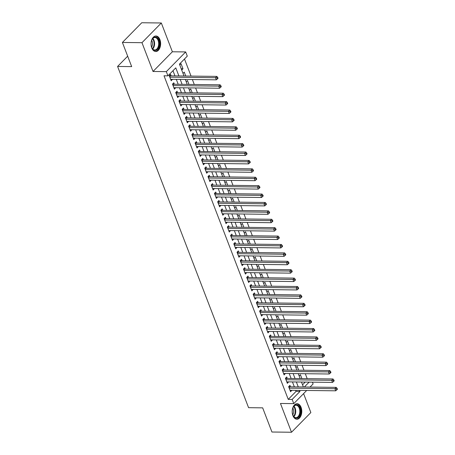 <?xml version="1.0" encoding="UTF-8"?>
<svg xmlns="http://www.w3.org/2000/svg" width="455" height="455" viewBox="0 0 455 455"><rect width="100%" height="100%" fill="white"/><g stroke="black" fill="none" stroke-linecap="round" stroke-linejoin="round"><path stroke-width="0.68" d="M301.068 407.316A7.763 4.795 90.7 0 0 297.081 403.71A7.763 4.795 90.7 0 0 292.827 407.703A7.763 4.795 90.7 0 0 292.906 415.625A7.763 4.795 90.7 0 0 296.893 419.231A7.763 4.795 90.7 0 0 301.147 415.239A7.763 4.795 90.7 0 0 301.068 407.316M159.915 39.608A7.763 4.795 90.7 0 0 155.929 36.002A7.763 4.795 90.7 0 0 151.674 39.994A7.763 4.795 90.7 0 0 151.76 47.917A7.763 4.795 90.7 0 0 155.746 51.523A7.763 4.795 90.7 0 0 160.001 47.53A7.763 4.795 90.7 0 0 159.915 39.608M312.437 382.16L313.114 383.918L310.026 387.063M127.673 56.181L117.589 66.453L248.578 407.68L262.666 407.851L271.942 432.017L291.507 432.25L310.856 412.543L303.587 393.615M117.589 66.453L131.677 66.618L122.401 42.457L141.75 22.75L161.32 22.983L141.971 42.69L153.022 71.475L166.325 71.634L185.674 51.933L187.289 56.136L179.441 64.121L184.002 76.008M153.022 71.475L172.371 51.773L161.32 22.983M172.371 51.773L185.674 51.933M307.199 378.662L305.299 373.709M303.974 370.256L302.075 365.308M300.744 361.85L298.844 356.902M297.519 353.45L295.619 348.496M294.294 345.044L292.394 340.09M291.069 336.637L289.17 331.689M287.839 328.231L285.939 323.283M284.614 319.831L282.714 314.877M281.389 311.425L279.489 306.471M278.164 303.019L276.265 298.071M274.934 294.613L273.034 289.664M271.709 286.206L269.809 281.258M268.484 277.806L266.584 272.852M265.259 269.4L263.354 264.452M262.029 260.994L260.129 256.046M258.804 252.588L256.904 247.639M255.579 244.187L253.68 239.233M252.354 235.781L250.449 230.833M249.124 227.375L247.224 222.427M245.899 218.969L243.999 214.021M242.674 210.568L240.775 205.614M239.449 202.162L237.544 197.214M236.219 193.756L234.319 188.808M232.994 185.35L231.094 180.402M229.769 176.95L227.87 171.996M226.544 168.543L224.639 163.595M223.314 160.137L221.414 155.189M220.089 151.731L218.19 146.783M216.864 143.331L214.965 138.377M213.634 134.925L211.734 129.971M210.409 126.518L208.509 121.57M207.184 118.112L205.285 113.164M203.959 109.712L202.06 104.758M200.729 101.306L198.829 96.352M197.504 92.9L195.605 87.951M194.279 84.493L192.38 79.545M191.054 76.093L184.485 58.985M122.401 42.457L141.971 42.69M290.512 386.83L289.949 385.357L288.641 386.687L290.574 391.732L291.837 390.282M287.287 378.423L286.724 376.95L285.416 378.281L287.35 383.326L288.612 381.876M284.062 370.017L283.493 368.544L282.185 369.881L284.125 374.92L285.387 373.47M280.832 361.611L280.269 360.144L278.961 361.475L280.894 366.514L282.157 365.069M277.607 353.211L277.044 351.738L275.736 353.069L277.669 358.113L278.932 356.663M274.382 344.805L273.813 343.332L272.511 344.662L274.445 349.707L275.707 348.257M271.152 336.399L270.589 334.925L269.28 336.262L271.22 341.301L272.482 339.851M267.927 327.992L267.364 326.525L266.056 327.856L267.989 332.895L269.252 331.45M264.702 319.592L264.139 318.119L262.831 319.45L264.764 324.495L266.027 323.044M261.477 311.186L260.908 309.713L259.606 311.044L261.54 316.089L262.802 314.638M258.247 302.78L257.684 301.307L256.375 302.643L258.315 307.682L259.577 306.232M255.022 294.374L254.459 292.906L253.151 294.237L255.084 299.276L256.347 297.832M251.797 285.967L251.234 284.5L249.926 285.831L251.86 290.876L253.122 289.425M248.572 277.567L248.003 276.094L246.701 277.425L248.635 282.47L249.897 281.019M245.342 269.161L244.779 267.688L243.47 269.019L245.41 274.064L246.673 272.613M242.117 260.755L241.554 259.287L240.246 260.618L242.179 265.657L243.442 264.213M238.892 252.349L238.329 250.881L237.021 252.212L238.955 257.257L240.217 255.807M235.667 243.948L235.099 242.475L233.796 243.806L235.73 248.851L236.992 247.401M232.437 235.542L231.874 234.069L230.566 235.4L232.505 240.445L233.768 238.994M229.212 227.136L228.649 225.669L227.341 226.999L229.274 232.039L230.537 230.594M225.987 218.73L225.424 217.262L224.116 218.593L226.05 223.638L227.312 222.188M222.762 210.329L222.194 208.856L220.885 210.187L222.825 215.232L224.087 213.782M219.532 201.923L218.969 200.45L217.661 201.781L219.6 206.826L220.863 205.376M216.307 193.517L215.744 192.05L214.436 193.381L216.37 198.42L217.632 196.975M213.082 185.111L212.519 183.644L211.211 184.975L213.145 190.019L214.407 188.569M209.857 176.711L209.289 175.238L207.981 176.568L209.92 181.613L211.183 180.163M206.627 168.304L206.064 166.831L204.756 168.162L206.695 173.207L207.952 171.757M203.402 159.898L202.839 158.431L201.531 159.762L203.465 164.801L204.727 163.356M200.177 151.492L199.614 150.025L198.306 151.356L200.24 156.401L201.502 154.95M196.952 143.092L196.384 141.619L195.076 142.95L197.015 147.994L198.278 146.544M193.722 134.686L193.159 133.213L191.851 134.543L193.79 139.588L195.047 138.138M190.497 126.28L189.934 124.806L188.626 126.143L190.56 131.182L191.822 129.732M187.272 117.873L186.709 116.406L185.401 117.737L187.335 122.776L188.597 121.331M184.048 109.473L183.479 108L182.171 109.331L184.11 114.376L185.373 112.925M180.817 101.067L180.254 99.594L178.946 100.925L180.88 105.969L182.142 104.519M177.592 92.661L177.029 91.188L175.721 92.524L177.655 97.563L178.917 96.113M174.367 84.255L173.799 82.787L172.496 84.118L174.43 89.157L175.693 87.713M181.221 68.75L182.973 68.773L181.033 63.728L179.782 65.002M185.754 76.025L184.258 72.135L183.007 73.409M188.979 84.431L187.488 80.541L186.231 81.815M192.209 92.837L190.713 88.941L189.462 90.221M195.434 101.243L193.938 97.347L192.687 98.621M198.659 109.644L197.163 105.753L195.912 107.027M201.883 118.05L200.393 114.159L199.142 115.433M205.114 126.456L203.618 122.56L202.367 123.84M208.339 134.862L206.843 130.966L205.592 132.24M211.564 143.262L210.068 139.372L208.817 140.646M214.788 151.669L213.298 147.778L212.047 149.052M218.019 160.075L216.523 156.179L215.272 157.458M221.244 168.481L219.748 164.585L218.497 165.859M224.469 176.881L222.978 172.991L221.721 174.265M227.699 185.287L226.203 181.397L224.952 182.671M230.924 193.694L229.428 189.803L228.177 191.077M234.149 202.1L232.653 198.204L231.402 199.483M237.374 210.506L235.883 206.61L234.626 207.884M240.604 218.906L239.108 215.016L237.857 216.29M243.829 227.312L242.333 223.422L241.082 224.696M247.054 235.718L245.558 231.822L244.307 233.102M250.278 244.125L248.788 240.229L247.531 241.503M253.509 252.525L252.013 248.635L250.762 249.909M256.734 260.931L255.238 257.041L253.987 258.315M259.959 269.337L258.463 265.441L257.212 266.721M263.183 277.743L261.693 273.847L260.436 275.121M266.414 286.144L264.918 282.254L263.667 283.528M269.639 294.55L268.143 290.66L266.892 291.934M272.863 302.956L271.368 299.06L270.116 300.34M276.088 311.362L274.598 307.466L273.341 308.74M279.319 319.763L277.823 315.872L276.572 317.146M282.544 328.169L281.048 324.278L279.797 325.552M285.768 336.575L284.273 332.679L283.021 333.959M288.993 344.981L287.503 341.085L286.246 342.359M292.224 353.381L290.728 349.491L289.477 350.765M295.449 361.788L293.953 357.897L292.701 359.171M298.673 370.194L297.178 366.298L295.926 367.577M302.541 384.805L305.22 382.075M181.716 70.047L182.973 68.773M299.157 375.978L300.408 374.704L301.898 378.6M178.889 75.945L175.784 67.852L167.94 75.837L164.022 75.792L288.237 399.376L296.08 391.385L295.676 390.327M294.351 386.875L292.446 381.921M291.12 378.469L289.221 373.521M287.896 370.063L285.996 365.115M284.671 361.657L282.771 356.709M281.446 353.256L279.541 348.302M278.215 344.85L276.316 339.902M274.991 336.444L273.091 331.496M271.766 328.038L269.866 323.09M268.541 319.637L266.636 314.684M265.31 311.231L263.411 306.278M262.086 302.825L260.186 297.877M258.861 294.419L256.961 289.471M255.63 286.019L253.731 281.065M252.406 277.613L250.506 272.659M249.181 269.206L247.281 264.258M245.956 260.8L244.056 255.852M242.725 252.4L240.826 247.446M239.501 243.994L237.601 239.04M236.276 235.588L234.376 230.639M233.051 227.181L231.151 222.233M229.82 218.781L227.921 213.827M226.596 210.375L224.696 205.421M223.371 201.969L221.471 197.021M220.146 193.563L218.246 188.615M216.916 185.157L215.016 180.208M213.691 176.756L211.791 171.802M210.466 168.35L208.566 163.402M207.241 159.944L205.341 154.996M204.011 151.538L202.111 146.59M200.786 143.137L198.886 138.184M197.561 134.731L195.661 129.783M194.336 126.325L192.431 121.377M191.106 117.919L189.206 112.971M187.881 109.519L185.981 104.565M184.656 101.112L182.756 96.164M181.431 92.706L179.526 87.758M178.201 84.3L176.301 79.352M174.976 75.9L172.98 70.701M171.143 75.854L170.574 74.381L169.266 75.712L171.205 80.757L172.468 79.306M306.687 390.458L293.765 403.625L280.456 403.466L291.507 432.25M293.765 403.625L292.15 399.422L299.993 391.431L299.589 390.373M288.237 399.376L292.15 399.422M167.94 75.837L166.325 71.634M304.355 386.995L309.133 382.126M185.333 79.46L187.232 84.408M188.558 87.866L190.457 92.814M191.782 96.272L193.682 101.22M195.007 104.673L196.913 109.627M198.238 113.079L200.137 118.027M201.463 121.485L203.362 126.433M204.687 129.891L206.587 134.839M207.912 138.292L209.818 143.245M211.143 146.698L213.042 151.651M214.368 155.104L216.267 160.052M217.592 163.51L219.492 168.458M220.817 171.91L222.722 176.864M224.048 180.316L225.947 185.27M227.273 188.723L229.172 193.671M230.497 197.129L232.397 202.077M233.728 205.529L235.627 210.483M236.953 213.935L238.852 218.889M240.177 222.341L242.077 227.29M243.402 230.748L245.302 235.696M246.633 239.148L248.532 244.102M249.858 247.554L251.757 252.508M253.082 255.96L254.982 260.908M256.307 264.366L258.207 269.314M259.538 272.772L261.437 277.721M262.762 281.173L264.662 286.127M265.987 289.579L267.887 294.527M269.212 297.985L271.112 302.933M272.443 306.391L274.342 311.339M275.667 314.792L277.567 319.746M278.892 323.198L280.792 328.146M282.117 331.604L284.017 336.552M285.348 340.01L287.247 344.958M288.572 348.411L290.472 353.364M291.797 356.817L293.697 361.765M295.022 365.223L296.927 370.171M298.252 373.629L300.152 378.577M301.477 382.029L303.377 386.983M298.264 386.921L296.364 381.973M295.033 378.514L293.134 373.566M291.809 370.108L289.909 365.16M288.584 361.708L286.684 356.754M285.359 353.302L283.459 348.354M282.128 344.896L280.229 339.948M278.904 336.49L277.004 331.541M275.679 328.089L273.779 323.135M272.454 319.683L270.549 314.735M269.224 311.277L267.324 306.329M265.999 302.871L264.099 297.923M262.774 294.47L260.874 289.517M259.549 286.064L257.644 281.11M256.319 277.658L254.419 272.71M253.094 269.252L251.194 264.304M249.869 260.851L247.969 255.898M246.644 252.445L244.739 247.492M243.414 244.039L241.514 239.091M240.189 235.633L238.289 230.685M236.964 227.233L235.064 222.279M233.733 218.827L231.834 213.873M230.509 210.42L228.609 205.472M227.284 202.014L225.384 197.066M224.059 193.614L222.159 188.66M220.829 185.208L218.929 180.254M217.604 176.802L215.704 171.853M214.379 168.395L212.479 163.447M211.154 159.989L209.255 155.041M207.924 151.589L206.024 146.635M204.699 143.183L202.799 138.235M201.474 134.777L199.574 129.829M198.249 126.371L196.35 121.422M195.019 117.97L193.119 113.016M191.794 109.564L189.894 104.616M188.569 101.158L186.669 96.21M185.344 92.752L183.445 87.804M182.114 84.351L180.214 79.397M296.08 391.385L299.993 391.431M170.682 79.403L172.513 79.426M173.912 87.809L175.738 87.826M177.137 96.21L178.963 96.232M180.362 104.616L182.188 104.639M183.587 113.022L185.418 113.045M186.817 121.428L188.643 121.445M190.042 129.829L191.868 129.851M193.267 138.235L195.093 138.257M196.492 146.641L198.323 146.664M199.722 155.047L201.548 155.064M202.947 163.447L204.773 163.47M206.172 171.853L207.998 171.876M209.397 180.26L211.228 180.282M212.627 188.666L214.453 188.683M215.852 197.066L217.678 197.089M219.077 205.472L220.902 205.495M222.307 213.878L224.133 213.901M225.532 222.285L227.358 222.302M228.757 230.685L230.583 230.708M231.982 239.091L233.807 239.114M235.212 247.497L237.038 247.52M238.437 255.903L240.263 255.926M241.662 264.304L243.488 264.327M244.887 272.71L246.718 272.733M248.117 281.116L249.943 281.139M251.342 289.522L253.168 289.545M254.567 297.923L256.392 297.945M257.792 306.329L259.623 306.351M261.022 314.735L262.848 314.758M264.247 323.141L266.073 323.164M267.472 331.541L269.297 331.564M270.697 339.948L272.528 339.97M273.927 348.354L275.753 348.376M277.152 356.76L278.978 356.783M280.377 365.166L282.202 365.183M283.601 373.566L285.433 373.589M286.832 381.973L288.658 381.995M290.057 390.379L291.882 390.401M169.834 77.185L215.539 77.731L216.347 79.835L170.636 79.284M169.47 75.502L170.198 75.78A0.995 0.66 -135.5 0 0 170.511 75.843L216.847 76.4L215.539 77.731L217.194 77.976L217.513 78.817L218.036 78.283L217.712 77.441L217.194 77.976M217.712 77.441L216.847 76.4M216.347 79.835L217.513 78.817M151.68 47.348A6.717 4.146 -89.3 0 1 152.004 39.557A6.717 4.146 -89.3 0 1 158.744 40.159A6.717 4.146 -89.3 0 1 157.555 49.248A6.717 4.146 -89.3 0 1 151.907 47.877A6.717 4.146 -89.3 0 1 151.68 47.348M151.833 47.718A6.216 3.839 90.7 0 0 154.745 49.97A6.216 3.839 90.7 0 0 158.158 46.768A6.216 3.839 90.7 0 0 158.09 40.421A6.216 3.839 90.7 0 0 154.893 37.532A6.216 3.839 90.7 0 0 151.93 39.716M151.686 40.296A4.897 3.026 -89.3 0 1 152.05 41.064A4.897 3.026 -89.3 0 1 151.6 47.132M155.201 51.466A7.712 4.76 90.7 0 0 159.369 47.445A7.712 4.76 90.7 0 0 159.267 39.631A7.712 4.76 90.7 0 0 155.382 36.047M292.713 408.345A6.717 4.146 -89.3 0 1 293.156 407.265A6.717 4.146 -89.3 0 1 298.673 405.843A6.717 4.146 -89.3 0 1 300.01 414.579A6.717 4.146 -89.3 0 1 293.054 415.586A6.717 4.146 -89.3 0 1 292.713 408.345M292.986 415.426A6.216 3.839 90.7 0 0 295.898 417.679A6.216 3.839 90.7 0 0 299.35 414.346A6.216 3.839 90.7 0 0 296.046 405.24A6.216 3.839 90.7 0 0 293.077 407.424M292.832 408.004A4.897 3.026 -89.3 0 1 293.287 413.669A4.897 3.026 -89.3 0 1 292.753 414.835M296.347 419.174A7.712 4.76 90.7 0 0 300.556 415.04A7.712 4.76 90.7 0 0 296.535 403.756M173.059 85.585L218.764 86.137L219.572 88.236L173.867 87.69M172.701 83.908L173.423 84.186A0.995 0.66 -135.5 0 0 173.742 84.249L220.072 84.806L218.764 86.137L220.419 86.382L220.743 87.218L221.261 86.689L220.942 85.847L220.419 86.382M220.942 85.847L220.072 84.806M219.572 88.236L220.743 87.218M176.284 93.992L221.994 94.543L222.796 96.642L177.092 96.096M175.926 92.314L176.648 92.587A0.995 0.66 -135.5 0 0 176.967 92.655L223.303 93.207L221.994 94.543L223.644 94.782L223.968 95.624L224.491 95.089L224.167 94.253L223.644 94.782M224.167 94.253L223.303 93.207M222.796 96.642L223.968 95.624M179.509 102.398L225.219 102.944L226.027 105.048L180.316 104.496M179.151 100.72L179.879 100.993A0.995 0.66 -135.5 0 0 180.191 101.061L226.527 101.613L225.219 102.944L226.869 103.188L227.193 104.03L227.716 103.495L227.392 102.654L226.869 103.188M227.392 102.654L226.527 101.613M226.027 105.048L227.193 104.03M182.739 110.804L228.444 111.35L229.252 113.454L183.541 112.903M182.375 109.12L183.103 109.399A0.995 0.66 -135.5 0 0 183.416 109.462L229.752 110.019L228.444 111.35L230.099 111.594L230.418 112.436L230.941 111.902L230.622 111.06L230.099 111.594M230.622 111.06L229.752 110.019M229.252 113.454L230.418 112.436M185.964 119.204L231.669 119.756L232.477 121.855L186.772 121.309M185.606 117.526L186.328 117.805A0.995 0.66 -135.5 0 0 186.647 117.868L232.977 118.425L231.669 119.756L233.324 120.001L233.648 120.837L234.171 120.308L233.847 119.466L233.324 120.001M233.847 119.466L232.977 118.425M232.477 121.855L233.648 120.837M189.189 127.61L234.899 128.162L235.707 130.261L189.997 129.715M188.831 125.933L189.553 126.206A0.995 0.66 -135.5 0 0 189.871 126.274L236.208 126.831L234.899 128.162L236.549 128.401L236.873 129.243L237.396 128.708L237.072 127.872L236.549 128.401M237.072 127.872L236.208 126.831M235.707 130.261L236.873 129.243M192.414 136.017L238.124 136.563L238.932 138.667L193.221 138.115M192.055 134.339L192.783 134.612A0.995 0.66 -135.5 0 0 193.096 134.68L239.432 135.232L238.124 136.563L239.774 136.807L240.098 137.649L240.621 137.114L240.297 136.272L239.774 136.807M240.297 136.272L239.432 135.232M238.932 138.667L240.098 137.649M195.644 144.423L241.349 144.969L242.157 147.073L196.452 146.521M195.28 142.739L196.008 143.018A0.995 0.66 -135.5 0 0 196.321 143.08L242.657 143.638L241.349 144.969L243.004 145.213L243.323 146.055L243.846 145.52L243.527 144.679L243.004 145.213M243.527 144.679L242.657 143.638M242.157 147.073L243.323 146.055M198.869 152.823L244.574 153.375L245.381 155.474L199.677 154.927M198.511 151.145L199.233 151.424A0.995 0.66 -135.5 0 0 199.552 151.487L245.882 152.044L244.574 153.375L246.229 153.619L246.553 154.455L247.076 153.926L246.752 153.085L246.229 153.619M246.752 153.085L245.882 152.044M245.381 155.474L246.553 154.455M202.094 161.229L247.804 161.781L248.612 163.88L202.902 163.334M201.736 159.551L202.464 159.83A0.995 0.66 -135.5 0 0 202.776 159.893L249.112 160.45L247.804 161.781L249.454 162.02L249.778 162.862L250.301 162.333L249.977 161.491L249.454 162.02M249.977 161.491L249.112 160.45M248.612 163.88L249.778 162.862M205.319 169.635L251.029 170.181L251.837 172.286L206.126 171.734M204.96 167.958L205.688 168.231A0.995 0.66 -135.5 0 0 206.001 168.299L252.337 168.85L251.029 170.181L252.679 170.426L253.003 171.268L253.526 170.733L253.202 169.897L252.679 170.426M253.202 169.897L252.337 168.85M251.837 172.286L253.003 171.268M208.549 178.042L254.254 178.588L255.062 180.692L209.357 180.14M208.185 176.358L208.913 176.637A0.995 0.66 -135.5 0 0 209.232 176.699L255.562 177.257L254.254 178.588L255.909 178.832L256.228 179.674L256.751 179.139L256.432 178.297L255.909 178.832M256.432 178.297L255.562 177.257M255.062 180.692L256.228 179.674M211.774 186.448L257.479 186.994L258.286 189.092L212.582 188.546M211.416 184.764L212.138 185.043A0.995 0.66 -135.5 0 0 212.457 185.105L258.787 185.663L257.479 186.994L259.134 187.238L259.458 188.074L259.981 187.545L259.657 186.704L259.134 187.238M259.657 186.704L258.787 185.663M258.286 189.092L259.458 188.074M214.999 194.848L260.709 195.4L261.517 197.498L215.806 196.952M214.641 193.17L215.369 193.449A0.995 0.66 -135.5 0 0 215.681 193.511L262.017 194.069L260.709 195.4L262.359 195.639L262.683 196.48L263.206 195.951L262.882 195.11L262.359 195.639M262.882 195.11L262.017 194.069M261.517 197.498L262.683 196.48M218.229 203.254L263.934 203.8L264.742 205.905L219.031 205.353M217.865 201.576L218.593 201.849A0.995 0.66 -135.5 0 0 218.906 201.918L265.242 202.469L263.934 203.8L265.583 204.045L265.908 204.886L266.431 204.352L266.107 203.516L265.583 204.045M266.107 203.516L265.242 202.469M264.742 205.905L265.908 204.886M221.454 211.66L267.159 212.206L267.967 214.311L222.262 213.759M221.096 209.977L221.818 210.255A0.995 0.66 -135.5 0 0 222.137 210.318L268.467 210.875L267.159 212.206L268.814 212.451L269.132 213.293L269.656 212.758L269.337 211.916L268.814 212.451M269.337 211.916L268.467 210.875M267.967 214.311L269.132 213.293M224.679 220.066L270.389 220.612L271.191 222.711L225.487 222.165M224.321 218.383L225.043 218.662A0.995 0.66 -135.5 0 0 225.362 218.724L271.692 219.282L270.389 220.612L272.039 220.857L272.363 221.693L272.886 221.164L272.562 220.322L272.039 220.857M272.562 220.322L271.692 219.282M271.191 222.711L272.363 221.693M227.904 228.467L273.614 229.019L274.422 231.117L228.711 230.571M227.545 226.789L228.274 227.068A0.995 0.66 -135.5 0 0 228.586 227.13L274.922 227.688L273.614 229.019L275.264 229.257L275.588 230.099L276.111 229.57L275.787 228.728L275.264 229.257M275.787 228.728L274.922 227.688M274.422 231.117L275.588 230.099M231.134 236.873L276.839 237.419L277.647 239.523L231.936 238.972M230.77 235.195L231.498 235.468A0.995 0.66 -135.5 0 0 231.811 235.536L278.147 236.088L276.839 237.419L278.488 237.664L278.813 238.505L279.336 237.971L279.012 237.135L278.488 237.664M279.012 237.135L278.147 236.088M277.647 239.523L278.813 238.505M234.359 245.279L280.064 245.825L280.871 247.929L235.167 247.378M234.001 243.601L234.723 243.874A0.995 0.66 -135.5 0 0 235.042 243.937L281.372 244.494L280.064 245.825L281.719 246.07L282.037 246.911L282.561 246.377L282.242 245.535L281.719 246.07M282.242 245.535L281.372 244.494M280.871 247.929L282.037 246.911M237.584 253.685L283.294 254.231L284.096 256.33L238.392 255.784M237.226 252.002L237.948 252.28A0.995 0.66 -135.5 0 0 238.266 252.343L284.597 252.9L283.294 254.231L284.944 254.476L285.268 255.312L285.791 254.783L285.467 253.941L284.944 254.476M285.467 253.941L284.597 252.9M284.096 256.33L285.268 255.312M240.809 262.086L286.519 262.637L287.327 264.736L241.616 264.19M240.45 260.408L241.178 260.687A0.995 0.66 -135.5 0 0 241.491 260.749L287.827 261.306L286.519 262.637L288.169 262.876L288.493 263.718L289.016 263.189L288.692 262.347L288.169 262.876M288.692 262.347L287.827 261.306M287.327 264.736L288.493 263.718M244.039 270.492L289.744 271.038L290.552 273.142L244.841 272.596M243.675 268.814L244.403 269.087A0.995 0.66 -135.5 0 0 244.716 269.155L291.052 269.707L289.744 271.038L291.393 271.282L291.718 272.124L292.241 271.589L291.917 270.753L291.393 271.282M291.917 270.753L291.052 269.707M290.552 273.142L291.718 272.124M247.264 278.898L292.969 279.444L293.776 281.548L248.072 280.997M246.906 277.22L247.628 277.493A0.995 0.66 -135.5 0 0 247.947 277.556L294.277 278.113L292.969 279.444L294.624 279.688L294.942 280.53L295.466 279.996L295.147 279.154L294.624 279.688M295.147 279.154L294.277 278.113M293.776 281.548L294.942 280.53M250.489 287.304L296.199 287.85L297.001 289.949L251.296 289.403M250.131 285.621L250.853 285.899A0.995 0.66 -135.5 0 0 251.171 285.962L297.502 286.519L296.199 287.85L297.849 288.095L298.173 288.936L298.696 288.402L298.372 287.56L297.849 288.095M298.372 287.56L297.502 286.519M297.001 289.949L298.173 288.936M253.714 295.704L299.424 296.256L300.232 298.355L254.521 297.809M253.355 294.027L254.083 294.305A0.995 0.66 -135.5 0 0 254.396 294.368L300.732 294.925L299.424 296.256L301.074 296.501L301.398 297.337L301.921 296.808L301.597 295.966L301.074 296.501M301.597 295.966L300.732 294.925M300.232 298.355L301.398 297.337M256.944 304.111L302.649 304.662L303.457 306.761L257.746 306.215M256.58 302.433L257.308 302.706A0.995 0.66 -135.5 0 0 257.621 302.774L303.957 303.326L302.649 304.662L304.304 304.901L304.623 305.743L305.146 305.208L304.822 304.372L304.304 304.901M304.822 304.372L303.957 303.326M303.457 306.761L304.623 305.743M260.169 312.517L305.874 313.063L306.681 315.167L260.977 314.615M259.811 310.839L260.533 311.112A0.995 0.66 -135.5 0 0 260.851 311.174L307.182 311.732L305.874 313.063L307.529 313.307L307.847 314.149L308.371 313.614L308.052 312.773L307.529 313.307M308.052 312.773L307.182 311.732M306.681 315.167L307.847 314.149M263.394 320.923L309.104 321.469L309.906 323.568L264.201 323.022M263.036 319.239L263.758 319.518A0.995 0.66 -135.5 0 0 264.076 319.581L310.407 320.138L309.104 321.469L310.754 321.713L311.078 322.555L311.601 322.021L311.277 321.179L310.754 321.713M311.277 321.179L310.407 320.138M309.906 323.568L311.078 322.555M266.619 329.323L312.329 329.875L313.137 331.974L267.426 331.428M266.26 327.646L266.988 327.924A0.995 0.66 -135.5 0 0 267.301 327.987L313.637 328.544L312.329 329.875L313.978 330.12L314.303 330.956L314.826 330.427L314.502 329.585L313.978 330.12M314.502 329.585L313.637 328.544M313.137 331.974L314.303 330.956M269.849 337.729L315.554 338.281L316.361 340.38L270.651 339.834M269.485 336.052L270.213 336.325A0.995 0.66 -135.5 0 0 270.526 336.393L316.862 336.945L315.554 338.281L317.209 338.52L317.527 339.362L318.051 338.827L317.726 337.991L317.209 338.52M317.726 337.991L316.862 336.945M316.361 340.38L317.527 339.362M273.074 346.136L318.779 346.682L319.586 348.786L273.882 348.234M272.716 344.458L273.438 344.731A0.995 0.66 -135.5 0 0 273.756 344.793L320.087 345.351L318.779 346.682L320.434 346.926L320.758 347.768L321.275 347.233L320.957 346.391L320.434 346.926M320.957 346.391L320.087 345.351M319.586 348.786L320.758 347.768M276.299 354.542L322.009 355.088L322.811 357.186L277.106 356.64M275.94 352.858L276.663 353.137A0.995 0.66 -135.5 0 0 276.981 353.199L323.317 353.757L322.009 355.088L323.659 355.332L323.983 356.174L324.506 355.639L324.182 354.798L323.659 355.332M324.182 354.798L323.317 353.757M322.811 357.186L323.983 356.174M279.524 362.942L325.234 363.494L326.042 365.592L280.331 365.046M279.165 361.264L279.893 361.543A0.995 0.66 -135.5 0 0 280.206 361.606L326.542 362.163L325.234 363.494L326.883 363.738L327.208 364.574L327.731 364.046L327.407 363.204L326.883 363.738M327.407 363.204L326.542 362.163M326.042 365.592L327.208 364.574M282.754 371.348L328.459 371.9L329.266 373.999L283.556 373.453M282.39 369.67L283.118 369.943A0.995 0.66 -135.5 0 0 283.431 370.012L329.767 370.563L328.459 371.9L330.114 372.139L330.432 372.981L330.956 372.446L330.637 371.61L330.114 372.139M330.637 371.61L329.767 370.563M329.266 373.999L330.432 372.981M285.979 379.754L331.684 380.3L332.491 382.405L286.786 381.853M285.621 378.077L286.343 378.35A0.995 0.66 -135.5 0 0 286.661 378.418L332.992 378.97L331.684 380.3L333.339 380.545L333.663 381.387L334.18 380.852L333.862 380.01L333.339 380.545M333.862 380.01L332.992 378.97M332.491 382.405L333.663 381.387M289.204 388.161L334.914 388.707L335.722 390.811L290.011 390.259M288.845 386.477L289.568 386.756A0.995 0.66 -135.5 0 0 289.886 386.818L336.222 387.376L334.914 388.707L336.563 388.951L336.888 389.793L337.411 389.258L337.087 388.416L336.563 388.951M337.087 388.416L336.222 387.376M335.722 390.811L336.888 389.793M169.55 76.44L170.198 75.78M169.652 76.719L170.511 75.843M152.846 38.459A6.216 3.839 -89.3 0 1 154.012 40.376A6.216 3.839 -89.3 0 1 152.721 48.998M152.425 48.657A6.017 3.714 90.7 0 0 153.517 40.478A6.017 3.714 90.7 0 0 152.539 38.794M293.993 406.167A6.216 3.839 -89.3 0 1 295.272 414.295A6.216 3.839 -89.3 0 1 293.867 416.706M293.572 416.365A6.017 3.714 90.7 0 0 294.777 414.198A6.017 3.714 90.7 0 0 293.691 406.497M172.775 84.846L173.423 84.186M172.883 85.125L173.742 84.249M176 93.252L176.648 92.587M176.108 93.531L176.967 92.655M179.225 101.658L179.879 100.993M179.333 101.931L180.191 101.061M182.455 110.059L183.103 109.399M182.557 110.337L183.416 109.462M185.68 118.465L186.328 117.805M185.788 118.744L186.647 117.868M188.905 126.871L189.553 126.206M189.013 127.15L189.871 126.274M192.129 135.277L192.783 134.612M192.237 135.55L193.096 134.68M195.36 143.678L196.008 143.018M195.462 143.956L196.321 143.08M198.585 152.084L199.233 151.424M198.693 152.362L199.552 151.487M201.81 160.49L202.464 159.83M201.918 160.769L202.776 159.893M205.034 168.896L205.688 168.231M205.142 169.169L206.001 168.299M208.265 177.296L208.913 176.637M208.367 177.575L209.232 176.699M211.49 185.703L212.138 185.043M211.598 185.981L212.457 185.105M214.714 194.109L215.369 193.449M214.823 194.387L215.681 193.511M217.939 202.515L218.593 201.849M218.047 202.788L218.906 201.918M221.17 210.915L221.818 210.255M221.272 211.194L222.137 210.318M224.395 219.321L225.043 218.662M224.503 219.6L225.362 218.724M227.619 227.727L228.274 227.068M227.727 228.006L228.586 227.13M230.85 236.134L231.498 235.468M230.952 236.407L231.811 235.536M234.075 244.54L234.723 243.874M234.177 244.813L235.042 243.937M237.3 252.94L237.948 252.28M237.408 253.219L238.266 252.343M240.524 261.346L241.178 260.687M240.632 261.625L241.491 260.749M243.755 269.752L244.403 269.087M243.857 270.031L244.716 269.155M246.98 278.159L247.628 277.493M247.088 278.432L247.947 277.556M250.204 286.559L250.853 285.899M250.313 286.838L251.171 285.962M253.429 294.965L254.083 294.305M253.537 295.244L254.396 294.368M256.66 303.371L257.308 302.706M256.762 303.65L257.621 302.774M259.885 311.777L260.533 311.112M259.993 312.05L260.851 311.174M263.109 320.178L263.758 319.518M263.217 320.457L264.076 319.581M266.334 328.584L266.988 327.924M266.442 328.863L267.301 327.987M269.565 336.99L270.213 336.325M269.667 337.269L270.526 336.393M272.79 345.396L273.438 344.731M272.898 345.669L273.756 344.793M276.014 353.797L276.663 353.137M276.122 354.075L276.981 353.199M279.239 362.203L279.893 361.543M279.347 362.481L280.206 361.606M282.47 370.609L283.118 369.943M282.572 370.888L283.431 370.012M285.695 379.015L286.343 378.35M285.803 379.288L286.661 378.418M288.919 387.415L289.568 386.756M289.027 387.694L289.886 386.818"/></g></svg>

